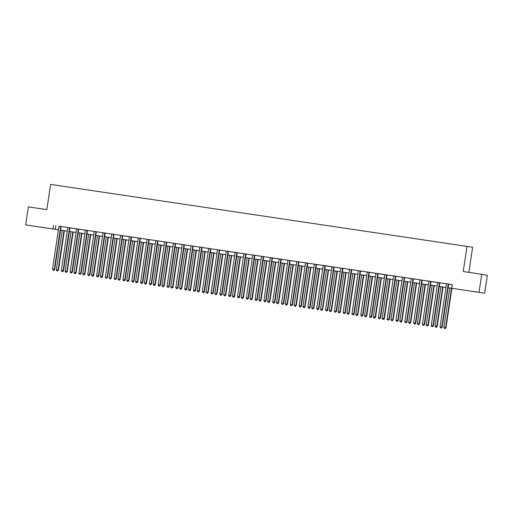 <?xml version="1.0" encoding="UTF-8"?>
<svg xmlns="http://www.w3.org/2000/svg" width="513" height="513" viewBox="0 0 513 513"><rect width="100%" height="100%" fill="white"/><g stroke="black" fill="none" stroke-linecap="round" stroke-linejoin="round"><path stroke-width="0.77" d="M36.609 226.554L43.419 227.592L36.609 226.554M471.325 291.166L478.135 292.205L471.325 291.166M468.869 272.352L472.627 247.228L50.607 184.398L46.837 209.625L28.343 206.874L25.65 224.893L58.424 229.805M467.003 246.291L463.233 271.518L487.35 275.205L484.657 293.224L448.073 287.742L484.657 293.224M58.424 229.824L25.65 224.893M451.735 288.229L452.274 284.625L58.886 226.195M61.182 226.534L67.697 227.503M69.621 227.759L69.576 227.849A0.731 0.712 -80.5 0 0 69.479 228.105L63.105 270.774L61.342 270.511L67.722 227.843A0.731 0.712 -80.5 0 0 67.71 227.567L78.758 229.221A0.731 0.712 -80.5 0 0 78.669 229.478L72.295 272.147L70.153 271.826L76.527 229.157A0.731 0.712 -80.5 0 0 76.52 228.875L76.495 228.779M78.797 229.151L87.569 230.529A0.731 0.712 -80.5 0 0 87.479 230.786L81.099 273.455L78.957 273.134L85.338 230.465A0.731 0.712 -80.5 0 0 85.325 230.19L85.299 230.093M87.608 230.459L94.116 231.427M96.412 231.773L102.921 232.735M105.223 233.082L111.731 234.05M114.027 234.39L120.536 235.358M122.466 235.614L122.415 235.698A0.731 0.712 -80.5 0 0 122.325 235.961L115.951 278.63L114.187 278.367L120.561 235.698A0.731 0.712 -80.5 0 0 120.555 235.422L131.604 237.07A0.731 0.712 -80.5 0 0 131.514 237.333L125.134 280.002L122.992 279.675L129.372 237.006A0.731 0.712 -80.5 0 0 129.359 236.73L129.34 236.634M131.642 237.006L140.408 238.385A0.731 0.712 -80.5 0 0 140.318 238.641L133.944 281.31L131.803 280.989L138.177 238.321A0.731 0.712 -80.5 0 0 138.164 238.038L138.144 237.942M140.447 238.314L146.955 239.282M149.257 239.622L155.766 240.591M154.99 240.45L164.57 241.899M166.866 242.245L173.381 243.213M175.677 243.553L184.443 244.925A0.731 0.712 -80.5 0 0 184.353 245.188L177.979 287.857L175.837 287.53L182.211 244.861A0.731 0.712 -80.5 0 0 182.205 244.586L182.179 244.489M184.481 244.861L190.996 245.83M193.292 246.169L199.801 247.138M202.096 247.478L208.605 248.446M207.836 248.305L217.416 249.754M219.346 250.011L219.295 250.1A0.731 0.712 -80.5 0 0 219.205 250.363L212.824 293.032L211.061 292.769L217.441 250.1A0.731 0.712 -80.5 0 0 217.429 249.825L226.22 251.062M228.516 251.408L237.288 252.781A0.731 0.712 -80.5 0 0 237.198 253.044L230.818 295.712L228.676 295.385L235.057 252.717A0.731 0.712 -80.5 0 0 235.044 252.441L235.025 252.345M237.327 252.717L243.835 253.685M246.131 254.025L252.64 254.993M254.942 255.333L261.45 256.301M260.675 256.16L270.255 257.609M272.185 257.866L272.134 257.956A0.731 0.712 -80.5 0 0 272.044 258.219L265.67 300.881L263.906 300.624L270.28 257.956A0.731 0.712 -80.5 0 0 270.274 257.68L281.323 259.328A0.731 0.712 -80.5 0 0 281.233 259.591L274.853 302.253L272.711 301.933L279.091 259.264A0.731 0.712 -80.5 0 0 279.078 258.988L279.059 258.892M281.361 259.257L290.178 260.546M290.166 260.572L296.681 261.534M298.976 261.88L305.485 262.848M307.781 263.188L314.289 264.157M316.22 264.413L316.168 264.496A0.731 0.712 -80.5 0 0 316.079 264.759L309.705 307.428L307.941 307.165L314.315 264.496A0.731 0.712 -80.5 0 0 314.309 264.221L323.1 265.465M325.03 265.721L324.979 265.811A0.731 0.712 -80.5 0 0 324.889 266.067L318.509 308.736L316.745 308.473L323.126 265.811A0.731 0.712 -80.5 0 0 323.113 265.529L334.162 267.183A0.731 0.712 -80.5 0 0 334.072 267.44L327.698 310.108L325.556 309.788L331.93 267.119A0.731 0.712 -80.5 0 0 331.924 266.843L331.898 266.741M334.2 267.113L340.715 268.081M343.011 268.421L349.52 269.389M351.815 269.735L358.324 270.697M360.626 271.044L367.135 272.012M369.431 272.352L375.939 273.32M377.869 273.576L377.818 273.66A0.731 0.712 -80.5 0 0 377.728 273.923L371.354 316.592L369.591 316.329L375.965 273.66A0.731 0.712 -80.5 0 0 375.958 273.384L387.007 275.032A0.731 0.712 -80.5 0 0 386.917 275.295L380.537 317.964L378.395 317.637L384.776 274.968A0.731 0.712 -80.5 0 0 384.763 274.692L384.744 274.596M387.046 274.968L393.554 275.936M395.85 276.276L402.365 277.244M404.661 277.584L411.17 278.553M413.465 278.899L419.974 279.861M422.276 280.207L428.785 281.175M430.715 281.432L430.663 281.515A0.731 0.712 -80.5 0 0 430.574 281.778L424.193 324.447L422.43 324.184L428.81 281.515A0.731 0.712 -80.5 0 0 428.797 281.239L439.846 282.887A0.731 0.712 -80.5 0 0 439.756 283.15L433.382 325.819L431.241 325.492L437.615 282.823A0.731 0.712 -80.5 0 0 437.608 282.548L437.583 282.451M439.885 282.823L446.4 283.792M448.695 284.131L452.267 284.664M449.471 284.221L446.413 283.856A0.731 0.712 -80.5 0 1 446.425 284.131L440.045 326.8L442.187 327.127L448.567 284.459A0.731 0.712 -80.5 0 1 448.657 284.196L449.471 284.221M421.904 280.124L419.974 279.841M414.241 278.982L411.182 278.623A0.731 0.712 -80.5 0 1 411.195 278.899L404.821 321.568L406.963 321.895L413.337 279.226A0.731 0.712 -80.5 0 1 413.427 278.963L414.241 278.982M405.437 277.674L402.378 277.315A0.731 0.712 -80.5 0 1 402.391 277.591L396.01 320.259L398.152 320.58L404.533 277.911A0.731 0.712 -80.5 0 1 404.622 277.655L405.437 277.674M395.485 276.193L393.548 275.917M370.206 272.435L367.148 272.076A0.731 0.712 -80.5 0 1 367.161 272.352L360.786 315.02L362.922 315.348L369.302 272.679A0.731 0.712 -80.5 0 1 369.392 272.416L370.206 272.435M361.402 271.127L358.343 270.768A0.731 0.712 -80.5 0 1 358.356 271.044L351.976 313.712L354.117 314.039L360.492 271.371A0.731 0.712 -80.5 0 1 360.588 271.108L361.402 271.127M352.598 269.819L349.533 269.46A0.731 0.712 -80.5 0 1 349.545 269.735L343.171 312.404L345.313 312.731L351.687 270.062A0.731 0.712 -80.5 0 1 351.777 269.8L352.598 269.819M342.639 268.337L340.709 268.062M308.557 263.272L305.498 262.913A0.731 0.712 -80.5 0 1 305.511 263.188L299.137 305.857L301.278 306.184L307.653 263.515A0.731 0.712 -80.5 0 1 307.742 263.252L308.557 263.272M299.752 261.963L296.694 261.604A0.731 0.712 -80.5 0 1 296.706 261.88L290.326 304.549L292.468 304.876L298.848 262.207A0.731 0.712 -80.5 0 1 298.938 261.944L299.752 261.963M260.675 256.167L261.463 256.365A0.731 0.712 -80.5 0 1 261.476 256.647L255.102 299.31L257.237 299.637L263.618 256.968A0.731 0.712 -80.5 0 1 263.708 256.705L263.759 256.615M254.57 255.25L252.64 254.967M246.913 254.108L243.848 253.749A0.731 0.712 -80.5 0 1 243.861 254.025L237.487 296.694L239.629 297.021L246.003 254.352A0.731 0.712 -80.5 0 1 246.093 254.089L246.913 254.108M228.529 251.389L226.239 251.133A0.731 0.712 -80.5 0 1 226.246 251.408L219.872 294.077L222.014 294.404L228.388 251.736A0.731 0.712 -80.5 0 1 228.477 251.473L228.535 251.383M207.836 248.311L208.624 248.516A0.731 0.712 -80.5 0 1 208.631 248.792L202.257 291.461L204.398 291.782L210.772 249.113A0.731 0.712 -80.5 0 1 210.869 248.856L210.92 248.76M202.872 247.567L199.814 247.202A0.731 0.712 -80.5 0 1 199.826 247.484L193.452 290.146L195.594 290.473L201.968 247.805A0.731 0.712 -80.5 0 1 202.058 247.548L202.872 247.567M194.068 246.259L191.009 245.894A0.731 0.712 -80.5 0 1 191.022 246.169L184.642 288.838L186.783 289.165L193.164 246.496A0.731 0.712 -80.5 0 1 193.254 246.234L194.068 246.259M175.69 243.534L173.394 243.277A0.731 0.712 -80.5 0 1 173.407 243.553L167.026 286.222L169.168 286.549L175.549 243.88A0.731 0.712 -80.5 0 1 175.638 243.617L175.69 243.528M167.648 242.328L164.59 241.969A0.731 0.712 -80.5 0 1 164.596 242.245L158.222 284.914L160.364 285.241L166.738 242.572A0.731 0.712 -80.5 0 1 166.828 242.309L167.648 242.328M154.99 240.456L155.779 240.661A0.731 0.712 -80.5 0 1 155.792 240.937L149.418 283.606L151.553 283.933L157.933 241.264A0.731 0.712 -80.5 0 1 158.023 241.001L158.075 240.905M149.264 239.603L146.974 239.353A0.731 0.712 -80.5 0 1 146.987 239.629L140.607 282.297L142.749 282.618L149.123 239.949A0.731 0.712 -80.5 0 1 149.219 239.693L149.27 239.597M114.803 234.473L111.744 234.114A0.731 0.712 -80.5 0 1 111.757 234.39L105.377 277.058L107.518 277.386L113.899 234.717A0.731 0.712 -80.5 0 1 113.989 234.454L114.803 234.473M105.999 233.165L102.94 232.806A0.731 0.712 -80.5 0 1 102.946 233.082L96.572 275.75L98.714 276.077L105.088 233.409A0.731 0.712 -80.5 0 1 105.184 233.146L105.999 233.165M97.188 231.857L94.129 231.498A0.731 0.712 -80.5 0 1 94.142 231.773L87.768 274.442L89.903 274.769L96.284 232.1A0.731 0.712 -80.5 0 1 96.373 231.838L97.188 231.857M61.964 226.624L58.905 226.259A0.731 0.712 -80.5 0 1 58.912 226.534L52.538 269.203L54.679 269.53L61.053 226.861A0.731 0.712 -80.5 0 1 61.143 226.599L61.964 226.624M481.733 274.263L479.039 292.282M53.493 225.348L52.954 228.952M60.566 230.125L67.235 231.119M69.377 231.434L76.039 232.427M78.181 232.742L84.844 233.736M86.986 234.056L93.655 235.044L86.986 234.075M95.796 235.364L102.459 236.352L95.79 235.384M111.263 237.679L104.601 236.692L111.27 237.66M113.411 237.981L120.074 238.968M122.216 239.289L128.878 240.283M131.027 240.597L137.689 241.591M139.831 241.905L146.494 242.899L139.825 241.924M148.635 243.22L155.304 244.207L148.635 243.233M157.446 244.528L164.109 245.515M166.25 245.836L172.919 246.824M175.061 247.144L181.724 248.132M183.866 248.452L190.528 249.446M192.67 249.76L199.339 250.754L192.67 249.78M201.481 251.069L208.143 252.063L201.474 251.088M210.285 252.377L216.954 253.371M219.096 253.691L225.758 254.679M227.9 254.999L234.563 255.987M236.711 256.308L243.374 257.295M245.515 257.616L252.178 258.61L245.515 257.635M254.32 258.924L260.989 259.918L254.32 258.943M263.131 260.232L269.793 261.226M271.935 261.54L278.604 262.534M280.746 262.855L287.408 263.842M289.55 264.163L296.213 265.15L289.55 264.182M298.354 265.471L305.023 266.459L298.354 265.49M307.165 266.779L313.828 267.773L307.159 266.798M315.97 268.087L322.639 269.081M324.78 269.396L331.443 270.389M333.585 270.704L340.254 271.698M342.395 272.018L349.058 273.006L342.389 272.037M351.2 273.326L357.862 274.314L351.2 273.346M366.667 275.641L360.004 274.654L366.673 275.622M368.815 275.943L375.478 276.93M377.619 277.251L384.288 278.245M386.43 278.559L393.093 279.553M395.234 279.867L401.897 280.861L395.234 279.886M410.701 282.188L404.039 281.201L410.708 282.169M419.512 283.497L412.843 282.509L419.512 283.477M421.654 283.798L428.323 284.786M430.465 285.106L437.127 286.094M439.269 286.414L445.938 287.408M445.932 287.427L439.269 286.434M437.127 286.113L430.458 285.125M428.317 284.805L421.654 283.817M393.093 279.572L386.424 278.578M384.282 278.264L377.619 277.27M375.478 276.949L368.809 275.962M340.247 271.717L333.585 270.723M331.443 270.409L324.774 269.415M322.632 269.101L315.97 268.107M287.408 263.862L280.739 262.874M278.597 262.553L271.935 261.559M269.793 261.245L263.124 260.251M243.367 257.314L236.705 256.327M234.563 256.006L227.9 255.019M225.758 254.698L219.089 253.711M216.948 253.39L210.285 252.396M190.528 249.465L183.866 248.472M181.724 248.151L175.055 247.163M172.913 246.843L166.25 245.855M164.109 245.535L157.44 244.547M137.683 241.61L131.02 240.616M128.878 240.302L122.216 239.308M120.074 238.987L113.405 238M84.844 233.755L78.181 232.761M76.039 232.447L69.37 231.453M67.229 231.139L60.566 230.145M55.77 225.726L55.231 229.33M448.324 284.048L448.279 284.138A0.731 0.712 -80.5 0 0 448.182 284.394L441.808 327.063L441.257 327.942L440.552 327.839L441.257 327.942M441.404 327.967L442.187 327.127M440.045 326.8L440.552 327.839M449.741 287.992L443.848 327.435L445.983 327.762L451.882 288.306M445.053 328.576L444.348 328.474L445.201 328.602L445.605 327.698L451.504 288.255M444.348 328.474L443.848 327.435M445.983 327.762L445.201 328.602M439.519 282.74L439.468 282.823A0.731 0.712 -80.5 0 0 439.378 283.086L433.004 325.755L432.446 326.634L431.741 326.531L432.446 326.634M432.6 326.659L433.382 325.819M431.241 325.492L431.741 326.531M431.093 281.49L431.042 281.579A0.731 0.712 -80.5 0 0 430.952 281.842L424.572 324.511L423.642 325.325L422.936 325.216L423.642 325.325M423.789 325.351L424.572 324.511M422.43 324.184L422.936 325.216M421.853 280.207A0.731 0.712 -80.5 0 0 421.763 280.47L415.389 323.139L413.625 322.876L420.006 280.207A0.731 0.712 -80.5 0 0 419.993 279.931L419.967 279.835M422.237 280.271A0.731 0.712 -80.5 0 0 422.141 280.534L415.767 323.203L414.831 324.017L414.126 323.908L414.831 324.017M414.985 324.043L415.767 323.203M413.625 322.876L414.126 323.908M440.93 286.684L435.037 326.127L437.179 326.454L443.078 286.998M436.242 327.268L435.537 327.159L436.396 327.294L436.8 326.39L442.693 286.947M435.537 327.159L435.037 326.127M437.179 326.454L436.396 327.294M432.126 285.375L426.232 324.819L428.374 325.146L434.267 285.69M427.438 325.96L426.733 325.851L427.592 325.986L427.989 325.082L433.889 285.632M426.733 325.851L426.232 324.819M428.374 325.146L427.592 325.986M423.321 284.061L417.422 323.511L419.563 323.838L425.463 284.382M418.627 324.646L417.928 324.543L418.781 324.671L419.185 323.774L425.078 284.324M417.928 324.543L417.422 323.511M419.563 323.838L418.781 324.671M413.1 278.815L413.048 278.899A0.731 0.712 -80.5 0 0 412.959 279.162L406.578 321.831L406.027 322.703L405.321 322.6L406.027 322.703M406.181 322.728L406.963 321.895M404.821 321.568L405.321 322.6M414.51 282.753L408.617 322.202L410.759 322.523L416.652 283.073M409.823 323.337L409.118 323.235L409.977 323.363L410.381 322.465L416.274 283.016M409.118 323.235L408.617 322.202M410.759 322.523L409.977 323.363M404.289 277.501L404.244 277.591A0.731 0.712 -80.5 0 0 404.148 277.854L397.774 320.522L397.216 321.394L396.517 321.292L397.216 321.394M397.37 321.42L398.152 320.58M396.01 320.259L396.517 321.292M405.706 281.445L399.807 320.894L401.948 321.215L407.848 281.765M401.019 322.029L400.313 321.927L401.166 322.055L401.57 321.151L407.463 281.708M400.313 321.927L399.807 320.894M401.948 321.215L401.166 322.055M395.433 276.283A0.731 0.712 -80.5 0 0 395.343 276.539L388.969 319.208L387.206 318.951L393.58 276.283A0.731 0.712 -80.5 0 0 393.574 276L393.548 275.904M395.812 276.347A0.731 0.712 -80.5 0 0 395.722 276.603L389.348 319.272L388.412 320.086L387.706 319.984L388.412 320.086M388.565 320.112L389.348 319.272M387.206 318.951L387.706 319.984M396.895 280.136L391.002 319.58L393.144 319.907L399.037 280.457M392.208 320.721L391.502 320.619L392.362 320.747L392.766 319.843L398.659 280.399M391.502 320.619L391.002 319.58M393.144 319.907L392.362 320.747M386.674 274.885L386.629 274.974A0.731 0.712 -80.5 0 0 386.539 275.231L380.159 317.9L379.607 318.778L378.902 318.676L379.607 318.778M379.755 318.804L380.537 317.964M378.395 317.637L378.902 318.676M388.091 278.828L382.198 318.272L384.34 318.599L390.233 279.149M383.403 319.413L382.698 319.31L383.557 319.439L383.955 318.535L389.854 279.091M382.698 319.31L382.198 318.272M384.34 318.599L383.557 319.439M378.254 273.634L378.203 273.724A0.731 0.712 -80.5 0 0 378.107 273.987L371.733 316.656L370.796 317.47L370.091 317.367L370.796 317.47M370.95 317.496L371.733 316.656M369.591 316.329L370.091 317.367M379.287 277.52L373.387 316.963L375.529 317.291L381.428 277.834M374.593 318.105L373.894 317.996L374.746 318.131L375.15 317.226L381.044 277.783M373.894 317.996L373.387 316.963M375.529 317.291L374.746 318.131M369.065 272.268L369.014 272.352A0.731 0.712 -80.5 0 0 368.924 272.615L362.544 315.283L361.992 316.162L361.287 316.053L361.992 316.162M362.14 316.188L362.922 315.348M360.786 315.02L361.287 316.053M370.476 276.212L364.583 315.655L366.724 315.982L372.618 276.526M365.788 316.797L365.083 316.688L365.942 316.822L366.34 315.918L372.239 276.469M365.083 316.688L364.583 315.655M366.724 315.982L365.942 316.822M360.254 270.96L360.203 271.044A0.731 0.712 -80.5 0 0 360.113 271.306L353.739 313.975L353.181 314.854L352.476 314.745L353.181 314.854M353.335 314.879L354.117 314.039M351.976 313.712L352.476 314.745M361.671 274.897L355.772 314.347L357.914 314.674L363.813 275.218M356.984 315.489L356.279 315.38L357.131 315.508L357.535 314.61L363.428 275.16M356.279 315.38L355.772 314.347M357.914 314.674L357.131 315.508M351.45 269.652L351.399 269.735A0.731 0.712 -80.5 0 0 351.309 269.998L344.928 312.667L344.377 313.546L343.672 313.437L344.377 313.546M344.531 313.565L345.313 312.731M343.171 312.404L343.672 313.437M352.861 273.589L346.968 313.039L349.109 313.36L355.002 273.91M348.173 314.174L347.468 314.071L348.327 314.2L348.731 313.302L354.624 273.852M347.468 314.071L346.968 313.039M349.109 313.36L348.327 314.2M342.594 268.427A0.731 0.712 -80.5 0 0 342.498 268.69L336.124 311.359L334.361 311.096L340.741 268.427A0.731 0.712 -80.5 0 0 340.728 268.152L340.709 268.055M342.973 268.491A0.731 0.712 -80.5 0 0 342.883 268.754L336.502 311.417L335.573 312.231L334.867 312.128L335.573 312.231M335.72 312.257L336.502 311.417M334.361 311.096L334.867 312.128M344.056 272.281L338.163 311.731L340.299 312.051L346.198 272.602M339.369 312.866L338.663 312.763L339.516 312.892L339.92 311.987L345.82 272.544M338.663 312.763L338.163 311.731M340.299 312.051L339.516 312.892M333.835 267.029L333.783 267.119A0.731 0.712 -80.5 0 0 333.694 267.376L327.32 310.044L326.762 310.923L326.056 310.82L326.762 310.923M326.916 310.949L327.698 310.108M325.556 309.788L326.056 310.82M335.245 270.973L329.352 310.416L331.494 310.743L337.394 271.294M330.558 311.558L329.853 311.455L330.712 311.583L331.116 310.679L337.009 271.236M329.853 311.455L329.352 310.416M331.494 310.743L330.712 311.583M325.409 265.779L325.357 265.869A0.731 0.712 -80.5 0 0 325.268 266.132L318.887 308.8L317.957 309.615L317.252 309.512L317.957 309.615M318.105 309.64L318.887 308.8M316.745 308.473L317.252 309.512M326.441 269.665L320.548 309.108L322.69 309.435L328.583 269.985M321.754 310.25L321.048 310.147L321.907 310.275L322.305 309.371L328.205 269.928M321.048 310.147L320.548 309.108M322.69 309.435L321.907 310.275M316.604 264.471L316.553 264.561A0.731 0.712 -80.5 0 0 316.457 264.823L310.083 307.492L309.147 308.307L308.441 308.204L309.147 308.307M309.301 308.332L310.083 307.492M307.941 307.165L308.441 308.204M317.637 268.357L311.737 307.8L313.879 308.127L319.779 268.671M312.943 308.941L312.244 308.832L313.097 308.967L313.501 308.063L319.394 268.62M312.244 308.832L311.737 307.8M313.879 308.127L313.097 308.967M307.415 263.105L307.364 263.188A0.731 0.712 -80.5 0 0 307.274 263.451L300.894 306.12L300.342 306.998L299.637 306.889L300.342 306.998M300.496 307.024L301.278 306.184M299.137 305.857L299.637 306.889M308.826 267.049L302.933 306.492L305.075 306.819L310.968 267.363M304.138 307.633L303.433 307.524L304.292 307.659L304.696 306.755L310.589 267.305M303.433 307.524L302.933 306.492M305.075 306.819L304.292 307.659M298.604 261.797L298.56 261.88A0.731 0.712 -80.5 0 0 298.463 262.143L292.089 304.812L291.531 305.69L290.833 305.581L291.531 305.69M291.685 305.716L292.468 304.876M290.326 304.549L290.833 305.581M300.022 265.734L294.122 305.184L296.264 305.511L302.163 266.055M295.334 306.325L294.629 306.216L295.482 306.344L295.886 305.447L301.779 265.997M294.629 306.216L294.122 305.184M296.264 305.511L295.482 306.344M289.8 260.489L289.749 260.572A0.731 0.712 -80.5 0 0 289.659 260.835L283.279 303.504L281.522 303.241L287.896 260.572A0.731 0.712 -80.5 0 0 287.889 260.296L287.864 260.2M290.185 260.54L290.127 260.636A0.731 0.712 -80.5 0 0 290.037 260.899L283.663 303.568L282.727 304.382L282.022 304.273L282.727 304.382M282.881 304.401L283.663 303.568M281.522 303.241L282.022 304.273M291.211 264.426L285.318 303.876L287.46 304.196L293.353 264.746M286.523 305.011L285.818 304.908L286.677 305.036L287.081 304.138L292.974 264.689M285.818 304.908L285.318 303.876M287.46 304.196L286.677 305.036M280.989 259.174L280.944 259.264A0.731 0.712 -80.5 0 0 280.848 259.527L274.474 302.195L273.923 303.068L273.217 302.965L273.923 303.068M274.07 303.093L274.853 302.253M272.711 301.933L273.217 302.965M282.406 263.118L276.513 302.567L278.649 302.888L284.548 263.438M277.719 303.702L277.014 303.6L277.866 303.728L278.27 302.824L284.17 263.381M277.014 303.6L276.513 302.567M278.649 302.888L277.866 303.728M272.57 257.924L272.518 258.02A0.731 0.712 -80.5 0 0 272.422 258.276L266.048 300.945L265.112 301.759L264.407 301.657L265.112 301.759M265.266 301.785L266.048 300.945M263.906 300.624L264.407 301.657M273.602 261.81L267.703 301.253L269.844 301.58L275.744 262.13M268.908 302.394L268.209 302.292L269.062 302.42L269.466 301.516L275.359 262.072M268.209 302.292L267.703 301.253M269.844 301.58L269.062 302.42M263.381 256.558L263.329 256.647A0.731 0.712 -80.5 0 0 263.24 256.904L256.859 299.573L256.308 300.451L255.602 300.349L256.308 300.451M256.455 300.477L257.237 299.637M255.102 299.31L255.602 300.349M264.791 260.501L258.898 299.945L261.04 300.272L266.933 260.822M260.104 301.086L259.398 300.984L260.258 301.112L260.655 300.208L266.555 260.764M259.398 300.984L258.898 299.945M261.04 300.272L260.258 301.112M254.519 255.333A0.731 0.712 -80.5 0 0 254.429 255.596L248.055 298.265L246.291 298.002L252.672 255.333A0.731 0.712 -80.5 0 0 252.659 255.057L252.633 254.961M254.903 255.397A0.731 0.712 -80.5 0 0 254.807 255.66L248.433 298.329L247.497 299.143L246.791 299.041L247.497 299.143M247.651 299.169L248.433 298.329M246.291 298.002L246.791 299.041M255.987 259.193L250.088 298.637L252.229 298.964L258.129 259.507M251.299 299.778L250.594 299.675L251.447 299.804L251.851 298.899L257.744 259.456M250.594 299.675L250.088 298.637M252.229 298.964L251.447 299.804M245.765 253.941L245.714 254.025A0.731 0.712 -80.5 0 0 245.624 254.288L239.244 296.956L238.692 297.835L237.987 297.732L238.692 297.835M238.846 297.861L239.629 297.021M237.487 296.694L237.987 297.732M247.176 257.885L241.283 297.328L243.425 297.655L249.318 258.199M242.489 298.47L241.783 298.361L242.643 298.495L243.047 297.591L248.94 258.142M241.783 298.361L241.283 297.328M243.425 297.655L242.643 298.495M236.955 252.633L236.91 252.717A0.731 0.712 -80.5 0 0 236.814 252.98L230.44 295.648L229.882 296.527L229.183 296.418L229.882 296.527M230.036 296.552L230.818 295.712M228.676 295.385L229.183 296.418M238.372 256.571L232.472 296.02L234.614 296.347L240.514 256.891M233.684 297.162L232.979 297.053L233.832 297.187L234.236 296.283L240.135 256.833M232.979 297.053L232.472 296.02M234.614 296.347L233.832 297.187M228.15 251.325L228.099 251.408A0.731 0.712 -80.5 0 0 228.009 251.671L221.635 294.34L221.077 295.219L220.372 295.11L221.077 295.219M221.231 295.244L222.014 294.404M219.872 294.077L220.372 295.11M229.561 255.262L223.668 294.712L225.81 295.033L231.703 255.583M224.874 295.847L224.168 295.744L225.027 295.873L225.431 294.975L231.325 255.525M224.168 295.744L223.668 294.712M225.81 295.033L225.027 295.873M219.724 250.068L219.673 250.164A0.731 0.712 -80.5 0 0 219.583 250.427L213.203 293.09L212.273 293.904L211.568 293.802L212.273 293.904M212.42 293.93L213.203 293.09M211.061 292.769L211.568 293.802M220.757 253.954L214.864 293.404L217.005 293.725L222.899 254.275M216.069 294.539L215.364 294.436L216.223 294.565L216.621 293.66L222.52 254.217M215.364 294.436L214.864 293.404M217.005 293.725L216.223 294.565M210.535 248.702L210.484 248.792A0.731 0.712 -80.5 0 0 210.394 249.055L204.02 291.717L203.462 292.596L202.757 292.493L203.462 292.596M203.616 292.622L204.398 291.782M202.257 291.461L202.757 292.493M211.952 252.646L206.053 292.089L208.195 292.416L214.094 252.967M207.258 293.231L206.559 293.128L207.412 293.256L207.816 292.352L213.709 252.909M206.559 293.128L206.053 292.089M208.195 292.416L207.412 293.256M201.731 247.394L201.68 247.484A0.731 0.712 -80.5 0 0 201.59 247.741L195.209 290.409L194.658 291.288L193.952 291.185L194.658 291.288M194.812 291.313L195.594 290.473M193.452 290.146L193.952 291.185M203.142 251.338L197.249 290.781L199.39 291.108L205.283 251.659M198.454 291.923L197.749 291.82L198.608 291.948L199.012 291.044L204.905 251.601M197.749 291.82L197.249 290.781M199.39 291.108L198.608 291.948M192.92 246.086L192.875 246.169A0.731 0.712 -80.5 0 0 192.779 246.432L186.405 289.101L185.847 289.98L185.148 289.877L185.847 289.98M186.001 290.005L186.783 289.165M184.642 288.838L185.148 289.877M194.337 250.03L188.438 289.473L190.579 289.8L196.479 250.344M189.65 290.614L188.944 290.512L189.797 290.64L190.201 289.736L196.094 250.293M188.944 290.512L188.438 289.473M190.579 289.8L189.797 290.64M184.116 244.778L184.064 244.861A0.731 0.712 -80.5 0 0 183.975 245.124L177.594 287.793L177.043 288.672L176.337 288.569L177.043 288.672M177.197 288.697L177.979 287.857M175.837 287.53L176.337 288.569M185.526 248.722L179.633 288.165L181.775 288.492L187.668 249.036M180.839 289.306L180.134 289.197L180.993 289.332L181.397 288.428L187.29 248.978M180.134 289.197L179.633 288.165M181.775 288.492L180.993 289.332M175.305 243.47L175.26 243.553A0.731 0.712 -80.5 0 0 175.164 243.816L168.79 286.485L168.238 287.363L167.533 287.254L168.238 287.363M168.386 287.389L169.168 286.549M167.026 286.222L167.533 287.254M176.722 247.413L170.829 286.857L172.964 287.184L178.864 247.728M172.035 287.998L171.329 287.889L172.182 288.024L172.586 287.12L178.486 247.67M171.329 287.889L170.829 286.857M172.964 287.184L172.182 288.024M166.501 242.162L166.449 242.245A0.731 0.712 -80.5 0 0 166.359 242.508L159.985 285.177L159.428 286.055L158.722 285.946L159.428 286.055M159.581 286.081L160.364 285.241M158.222 284.914L158.722 285.946M167.911 246.099L162.018 285.549L164.16 285.876L170.059 246.42M163.224 286.684L162.518 286.581L163.378 286.709L163.782 285.812L169.675 246.362M162.518 286.581L162.018 285.549M164.16 285.876L163.378 286.709M157.696 240.853L157.645 240.937A0.731 0.712 -80.5 0 0 157.555 241.2L151.175 283.869L150.623 284.741L149.918 284.638L150.623 284.741M150.771 284.766L151.553 283.933M149.418 283.606L149.918 284.638M159.107 244.791L153.214 284.24L155.356 284.561L161.249 245.111M154.419 285.375L153.714 285.273L154.573 285.401L154.971 284.497L160.87 245.054M153.714 285.273L153.214 284.24M155.356 284.561L154.573 285.401M148.885 239.539L148.834 239.629A0.731 0.712 -80.5 0 0 148.744 239.892L142.37 282.554L141.812 283.433L141.107 283.33L141.812 283.433M141.966 283.458L142.749 282.618M140.607 282.297L141.107 283.33M150.303 243.483L144.403 282.932L146.545 283.253L152.444 243.803M145.615 284.067L144.91 283.965L145.763 284.093L146.167 283.189L152.06 243.746M144.91 283.965L144.403 282.932M146.545 283.253L145.763 284.093M140.081 238.231L140.03 238.321A0.731 0.712 -80.5 0 0 139.94 238.577L133.56 281.246L133.008 282.124L132.303 282.022L133.008 282.124M133.162 282.15L133.944 281.31M131.803 280.989L132.303 282.022M141.492 242.174L135.599 281.618L137.74 281.945L143.634 242.495M136.804 282.759L136.099 282.657L136.958 282.785L137.362 281.881L143.255 242.437M136.099 282.657L135.599 281.618M137.74 281.945L136.958 282.785M131.27 236.923L131.225 237.012A0.731 0.712 -80.5 0 0 131.129 237.269L124.755 279.938L124.197 280.816L123.498 280.714L124.197 280.816M124.351 280.842L125.134 280.002M122.992 279.675L123.498 280.714M132.687 240.866L126.788 280.31L128.93 280.637L134.829 241.181M128 281.451L127.295 281.348L128.147 281.477L128.551 280.573L134.444 241.129M127.295 281.348L126.788 280.31M128.93 280.637L128.147 281.477M122.851 235.672L122.793 235.762A0.731 0.712 -80.5 0 0 122.703 236.025L116.329 278.694L115.393 279.508L114.688 279.405L115.393 279.508M115.547 279.534L116.329 278.694M114.187 278.367L114.688 279.405M123.877 239.558L117.984 279.001L120.125 279.329L126.018 239.872M119.189 280.143L118.484 280.034L119.343 280.169L119.747 279.264L125.64 239.821M118.484 280.034L117.984 279.001M120.125 279.329L119.343 280.169M113.655 234.306L113.61 234.39A0.731 0.712 -80.5 0 0 113.52 234.653L107.14 277.321L106.589 278.2L105.883 278.091L106.589 278.2M106.736 278.226L107.518 277.386M105.377 277.058L105.883 278.091M115.072 238.25L109.179 277.693L111.321 278.02L117.214 238.564M110.385 278.835L109.679 278.726L110.539 278.86L110.936 277.956L116.836 238.507M109.679 278.726L109.179 277.693M111.321 278.02L110.539 278.86M104.851 232.998L104.799 233.082A0.731 0.712 -80.5 0 0 104.71 233.344L98.336 276.013L97.778 276.892L97.072 276.783L97.778 276.892M97.932 276.917L98.714 276.077M96.572 275.75L97.072 276.783M106.268 236.935L100.368 276.385L102.51 276.712L108.41 237.256M101.574 277.52L100.875 277.418L101.728 277.546L102.132 276.648L108.025 237.198M100.875 277.418L100.368 276.385M102.51 276.712L101.728 277.546M96.046 231.69L95.995 231.773A0.731 0.712 -80.5 0 0 95.905 232.036L89.525 274.705L88.973 275.577L88.268 275.475L88.973 275.577M89.121 275.603L89.903 274.769M87.768 274.442L88.268 275.475M97.457 235.627L91.564 275.077L93.706 275.398L99.599 235.948M92.77 276.212L92.064 276.109L92.924 276.238L93.321 275.34L99.221 235.89M92.064 276.109L91.564 275.077M93.706 275.398L92.924 276.238M87.236 230.375L87.191 230.465A0.731 0.712 -80.5 0 0 87.095 230.728L80.721 273.397L80.163 274.269L79.464 274.166L80.163 274.269M80.317 274.295L81.099 273.455M78.957 273.134L79.464 274.166M88.653 234.319L82.753 273.769L84.895 274.089L90.795 234.64M83.965 274.904L83.26 274.801L84.113 274.93L84.517 274.025L90.41 234.582M83.26 274.801L82.753 273.769M84.895 274.089L84.113 274.93M78.431 229.067L78.38 229.157A0.731 0.712 -80.5 0 0 78.29 229.414L71.91 272.082L71.358 272.961L70.653 272.858L71.358 272.961M71.512 272.987L72.295 272.147M70.153 271.826L70.653 272.858M79.842 233.011L73.949 272.454L76.091 272.781L81.984 233.332M75.154 273.596L74.449 273.493L75.308 273.621L75.712 272.717L81.605 233.274M74.449 273.493L73.949 272.454M76.091 272.781L75.308 273.621M70.005 227.817L69.954 227.907A0.731 0.712 -80.5 0 0 69.864 228.17L63.484 270.838L62.554 271.653L61.849 271.55L62.554 271.653M62.701 271.678L63.484 270.838M61.342 270.511L61.849 271.55M71.038 231.703L65.145 271.146L67.28 271.473L73.179 232.017M66.35 272.288L65.645 272.185L66.498 272.313L66.902 271.409L72.801 231.966M65.645 272.185L65.145 271.146M67.28 271.473L66.498 272.313M60.816 226.451L60.765 226.534A0.731 0.712 -80.5 0 0 60.675 226.797L54.301 269.466L53.743 270.345L53.038 270.242L53.743 270.345M53.897 270.37L54.679 269.53M52.538 269.203L53.038 270.242M62.227 230.395L56.334 269.838L58.476 270.165L64.375 230.709M57.539 270.979L56.834 270.87L57.693 271.005L58.097 270.101L63.99 230.658M56.834 270.87L56.334 269.838M58.476 270.165L57.693 271.005M448.279 284.138L448.657 284.196M448.182 284.394L448.567 284.459M439.468 282.823L439.846 282.887M439.378 283.086L439.756 283.15M430.663 281.515L431.042 281.579M430.574 281.778L430.952 281.842M421.763 280.47L422.141 280.534M413.048 278.899L413.427 278.963M412.959 279.162L413.337 279.226M404.244 277.591L404.622 277.655M404.148 277.854L404.533 277.911M395.343 276.539L395.722 276.603M386.629 274.974L387.007 275.032M386.539 275.231L386.917 275.295M377.818 273.66L378.203 273.724M377.728 273.923L378.107 273.987M369.014 272.352L369.392 272.416M368.924 272.615L369.302 272.679M360.203 271.044L360.588 271.108M360.113 271.306L360.492 271.371M351.399 269.735L351.777 269.8M351.309 269.998L351.687 270.062M342.498 268.69L342.883 268.754M333.783 267.119L334.162 267.183M333.694 267.376L334.072 267.44M324.979 265.811L325.357 265.869M324.889 266.067L325.268 266.132M316.168 264.496L316.553 264.561M316.079 264.759L316.457 264.823M307.364 263.188L307.742 263.252M307.274 263.451L307.653 263.515M298.56 261.88L298.938 261.944M298.463 262.143L298.848 262.207M289.749 260.572L290.127 260.636M289.659 260.835L290.037 260.899M280.944 259.264L281.323 259.328M280.848 259.527L281.233 259.591M272.134 257.956L272.518 258.02M272.044 258.219L272.422 258.276M263.329 256.647L263.708 256.705M263.24 256.904L263.618 256.968M254.429 255.596L254.807 255.66M245.714 254.025L246.093 254.089M245.624 254.288L246.003 254.352M236.91 252.717L237.288 252.781M236.814 252.98L237.198 253.044M228.099 251.408L228.477 251.473M228.009 251.671L228.388 251.736M219.295 250.1L219.673 250.164M219.205 250.363L219.583 250.427M210.484 248.792L210.869 248.856M210.394 249.055L210.772 249.113M201.68 247.484L202.058 247.548M201.59 247.741L201.968 247.805M192.875 246.169L193.254 246.234M192.779 246.432L193.164 246.496M184.064 244.861L184.443 244.925M183.975 245.124L184.353 245.188M175.26 243.553L175.638 243.617M175.164 243.816L175.549 243.88M166.449 242.245L166.828 242.309M166.359 242.508L166.738 242.572M157.645 240.937L158.023 241.001M157.555 241.2L157.933 241.264M148.834 239.629L149.219 239.693M148.744 239.892L149.123 239.949M140.03 238.321L140.408 238.385M139.94 238.577L140.318 238.641M131.225 237.012L131.604 237.07M131.129 237.269L131.514 237.333M122.415 235.698L122.793 235.762M122.325 235.961L122.703 236.025M113.61 234.39L113.989 234.454M113.52 234.653L113.899 234.717M104.799 233.082L105.184 233.146M104.71 233.344L105.088 233.409M95.995 231.773L96.373 231.838M95.905 232.036L96.284 232.1M87.191 230.465L87.569 230.529M87.095 230.728L87.479 230.786M78.38 229.157L78.758 229.221M78.29 229.414L78.669 229.478M69.576 227.849L69.954 227.907M69.479 228.105L69.864 228.17M60.765 226.534L61.143 226.599M60.675 226.797L61.053 226.861"/></g></svg>
